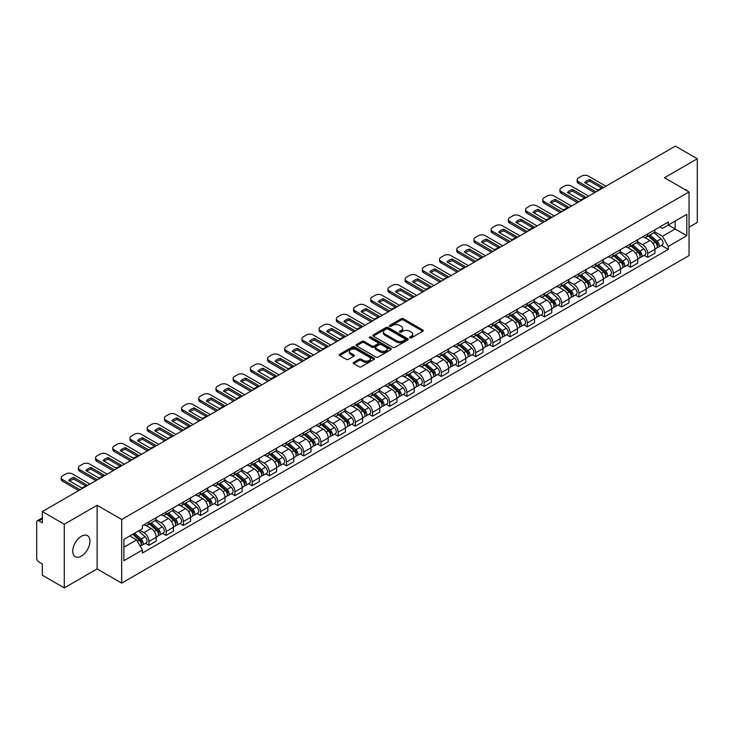 <?xml version="1.0" encoding="UTF-8"?>
<svg xmlns="http://www.w3.org/2000/svg" width="734" height="734" viewBox="0 0 734 734"><rect width="100%" height="100%" fill="white"/><g stroke="black" fill="none" stroke-linecap="round" stroke-linejoin="round"><path stroke-width="1.1" d="M409.811 337.897A1.073 0.615 0 0 0 411.324 337.897L422.821 331.263A1.532 0.881 0 0 0 423.27 330.639A1.532 0.881 0 0 0 422.821 330.006L403.342 318.767A1.532 0.881 0 0 0 401.177 318.767L389.681 325.401A1.073 0.615 0 0 0 391.194 326.281L392.681 325.419A4.899 2.826 0 0 1 399.608 325.419L401.232 326.355A4.899 2.826 0 0 1 402.663 328.355A4.899 2.826 0 0 1 401.232 330.355L399.746 331.208A1.073 0.615 0 0 0 401.259 332.089L402.746 331.227A4.899 2.826 0 0 1 409.673 331.227L411.297 332.163A4.899 2.826 0 0 1 412.728 334.163A4.899 2.826 0 0 1 411.297 336.163L409.811 337.025A1.073 0.615 0 0 0 409.811 337.897L409.811 337.025M81.346 556.133A12.157 7.019 120 0 0 89.291 545.417A12.157 7.019 120 0 0 87.429 535.673A12.157 7.019 120 0 0 81.346 536.279A12.157 7.019 120 0 0 73.409 546.995A12.157 7.019 120 0 0 75.272 556.739A12.157 7.019 120 0 0 81.346 556.133M687.584 191.097A12.157 7.019 120 0 0 686.29 189.922A12.157 7.019 120 0 0 684.629 189.39M353.669 362.376A1.532 0.881 0 0 0 353.219 363A1.532 0.881 0 0 0 353.669 363.624L359.137 366.78A1.532 0.881 0 0 0 361.302 366.78L374.065 359.403A1.532 0.881 0 0 0 374.514 358.779A1.532 0.881 0 0 0 374.065 358.155L354.586 346.907A1.532 0.881 0 0 0 352.43 346.907L339.659 354.283A1.532 0.881 0 0 0 339.209 354.907A1.532 0.881 0 0 0 339.659 355.531L346.255 359.339A1.532 0.881 0 0 0 348.421 359.339L353.889 356.192A1.532 0.881 0 0 0 354.339 355.559A1.532 0.881 0 0 0 353.889 354.935L350.613 353.045A4.092 2.367 0 0 1 349.412 351.375A4.092 2.367 0 0 1 351.944 349.191A4.092 2.367 0 0 1 356.403 349.705L369.23 357.109A4.092 2.367 0 0 1 370.422 358.779A4.092 2.367 0 0 1 367.899 360.963A4.092 2.367 0 0 1 363.44 360.449L361.302 359.22A1.532 0.881 0 0 0 359.137 359.22L353.669 362.376L353.669 363.624M121.697 519.47L97.117 505.276L64.262 524.25L42.324 511.58L675.363 146.103L697.3 158.764L664.444 177.738L689.033 191.932L121.697 519.47L121.697 583.126L689.033 255.579L689.033 191.932M392.791 347.347A1.532 0.881 0 0 0 394.956 347.347L407.728 339.98A1.532 0.881 0 0 0 408.168 339.347A1.532 0.881 0 0 0 407.728 338.723L388.249 327.483A1.532 0.881 0 0 0 386.084 327.483L373.312 334.851A1.532 0.881 0 0 0 372.863 335.475A1.532 0.881 0 0 0 373.312 336.099L392.791 347.347M370.009 338.126A1.073 0.615 0 0 1 371.092 338.282L371.092 337.007L390.901 348.439A1.532 0.881 0 0 1 391.341 349.063A1.532 0.881 0 0 1 390.901 349.687L378.129 357.063A1.532 0.881 0 0 1 375.964 357.063L356.485 345.815L361.945 342.686L361.945 341.411L356.485 344.567A1.532 0.881 0 0 0 356.036 345.191A1.532 0.881 0 0 0 356.485 345.815L356.485 344.567M361.945 342.686A1.532 0.881 0 0 1 364.11 342.686L364.11 341.411A1.532 0.881 0 0 0 361.945 341.411M364.11 341.411L372.01 345.971A1.532 0.881 0 0 0 374.175 345.971L377.799 343.879A1.532 0.881 0 0 0 378.249 343.255A1.532 0.881 0 0 0 377.799 342.631L369.578 337.879A1.073 0.615 0 0 1 371.092 337.007M64.262 524.25L64.262 587.897L42.324 575.236L42.324 563.969L38.902 561.996A3.119 1.798 -120 0 1 36.7 558.17L36.7 522.149A3.119 1.798 -120 0 1 37.342 520.718L42.324 517.846M689.033 227.191L697.3 222.42L697.3 158.764M64.262 587.897L97.117 568.933L121.697 583.126M42.324 511.58L42.324 522.847L38.902 520.874A3.119 1.798 -120 0 0 37.342 520.718M647.691 233.935A7.175 4.138 60 0 1 646.204 237.155L653.48 232.953A7.175 4.138 -120 0 0 654.967 229.742M637.36 241.66L642.617 244.697A7.175 4.138 60 0 1 647.691 253.478L654.967 249.276A7.175 4.138 -120 0 0 649.893 240.495L644.681 237.486M654.967 249.276L654.967 253.166L647.691 257.359L644.204 255.349M646.204 237.155A7.175 4.138 60 0 1 642.672 236.834M647.691 253.478L647.691 257.359M630.488 243.871A7.175 4.138 60 0 1 629.001 247.092L636.277 242.89A7.175 4.138 -120 0 0 637.763 239.669M627.001 265.277L630.488 267.295L637.763 263.093L637.763 259.212A7.175 4.138 -120 0 0 632.699 250.422L627.487 247.413M629.001 247.092A7.175 4.138 60 0 1 625.478 246.762M620.166 251.588L625.423 254.625A7.175 4.138 60 0 1 630.488 263.405L630.488 267.295M613.294 253.799A7.175 4.138 60 0 1 611.807 257.019L619.083 252.817A7.175 4.138 -120 0 0 620.569 249.597M609.807 275.204L613.294 277.223L620.569 273.02L620.569 269.139A7.175 4.138 -120 0 0 615.496 260.35L610.284 257.35M611.807 257.019A7.175 4.138 60 0 1 608.275 256.689M602.963 261.524L608.22 264.552A7.175 4.138 60 0 1 613.294 273.342L613.294 277.223M596.091 263.726A7.175 4.138 60 0 1 594.604 266.947L601.88 262.744A7.175 4.138 -120 0 0 603.366 259.524M592.604 285.141L596.091 287.15L603.366 282.948L603.366 279.067A7.175 4.138 -120 0 0 598.302 270.286L593.09 267.277M594.604 266.947A7.175 4.138 60 0 1 591.081 266.625M585.769 271.452L591.026 274.488A7.175 4.138 60 0 1 596.091 283.269L596.091 287.15M578.897 273.654A7.175 4.138 60 0 1 577.41 276.874L584.686 272.672A7.175 4.138 -120 0 0 586.172 269.451M575.41 295.068L578.897 297.077L586.172 292.875L586.172 288.994A7.175 4.138 -120 0 0 581.099 280.214L575.887 277.204M577.41 276.874A7.175 4.138 60 0 1 573.878 276.553M568.566 281.379L573.823 284.416A7.175 4.138 60 0 1 578.897 293.196L578.897 297.077M561.694 283.59A7.175 4.138 60 0 1 560.207 286.801L567.483 282.608A7.175 4.138 -120 0 0 568.969 279.388M558.207 304.995L561.694 307.014L568.969 302.812L568.969 298.921A7.175 4.138 -120 0 0 563.905 290.141L558.693 287.132M560.207 286.801A7.175 4.138 60 0 1 556.684 286.48M551.372 291.306L556.629 294.343A7.175 4.138 60 0 1 561.694 303.124L561.694 307.014M544.5 293.517A7.175 4.138 60 0 1 543.013 296.738L550.289 292.536A7.175 4.138 -120 0 0 551.775 289.315M541.013 314.923L544.5 316.941L551.775 312.739L551.775 308.858A7.175 4.138 -120 0 0 546.702 300.068L541.49 297.068M543.013 296.738A7.175 4.138 60 0 1 539.481 296.408M534.168 301.243L539.426 304.271A7.175 4.138 60 0 1 544.5 313.06L544.5 316.941M527.296 303.445A7.175 4.138 60 0 1 525.81 306.665L533.086 302.463A7.175 4.138 -120 0 0 534.572 299.243M523.81 324.85L527.296 326.869L534.572 322.666L534.572 318.785A7.175 4.138 -120 0 0 529.508 310.005L524.296 306.995M525.81 306.665A7.175 4.138 60 0 1 522.287 306.344M516.975 311.17L522.232 314.198A7.175 4.138 60 0 1 527.296 322.988L527.296 326.869M510.102 313.372A7.175 4.138 60 0 1 508.616 316.593L515.892 312.39A7.175 4.138 -120 0 0 517.378 309.17M506.616 334.787L510.102 336.796L517.378 332.594L517.378 328.713A7.175 4.138 -120 0 0 512.304 319.932L507.093 316.923M508.616 316.593A7.175 4.138 60 0 1 505.084 316.271M499.771 321.097L505.029 324.134A7.175 4.138 60 0 1 510.102 332.915L510.102 336.796M492.899 323.299A7.175 4.138 60 0 1 491.413 326.52L498.689 322.327A7.175 4.138 -120 0 0 500.175 319.106M489.413 344.714L492.899 346.723L500.175 342.53L500.175 338.64A7.175 4.138 -120 0 0 495.111 329.86L489.899 326.85M491.413 326.52A7.175 4.138 60 0 1 487.89 326.199M482.577 331.025L487.835 334.062A7.175 4.138 60 0 1 492.899 342.842L492.899 346.723M475.705 333.236A7.175 4.138 60 0 1 474.219 336.456L481.495 332.254A7.175 4.138 -120 0 0 482.981 329.034M472.219 354.641L475.705 356.66L482.981 352.458L482.981 348.577A7.175 4.138 -120 0 0 477.907 339.787L472.696 336.787M474.219 336.456A7.175 4.138 60 0 1 470.687 336.126M465.374 340.952L470.632 343.989A7.175 4.138 60 0 1 475.705 352.779L475.705 356.66M458.502 343.163A7.175 4.138 60 0 1 457.016 346.384L464.292 342.182A7.175 4.138 -120 0 0 465.778 338.961M455.016 364.569L458.502 366.587L465.778 362.385L465.778 358.504A7.175 4.138 -120 0 0 460.713 349.723L455.502 346.714M457.016 346.384A7.175 4.138 60 0 1 453.493 346.063M448.18 350.889L453.438 353.916A7.175 4.138 60 0 1 458.502 362.706L458.502 366.587M441.308 353.091A7.175 4.138 60 0 1 439.822 356.311L447.098 352.109A7.175 4.138 -120 0 0 448.584 348.889M437.822 374.505L441.308 376.514L448.584 372.312L448.584 368.431A7.175 4.138 -120 0 0 443.51 359.651L438.299 356.641M439.822 356.311A7.175 4.138 60 0 1 436.29 355.99M430.977 360.816L436.235 363.853A7.175 4.138 60 0 1 441.308 372.633L441.308 376.514M424.105 363.018A7.175 4.138 60 0 1 422.619 366.238L429.895 362.036A7.175 4.138 -120 0 0 431.381 358.825M420.619 384.433L424.105 386.442L431.381 382.249L431.381 378.359A7.175 4.138 -120 0 0 426.316 369.578L421.105 366.569M422.619 366.238A7.175 4.138 60 0 1 419.096 365.917M413.783 370.743L419.041 373.78A7.175 4.138 60 0 1 424.105 382.561L424.105 386.442M406.911 372.955A7.175 4.138 60 0 1 405.425 376.175L412.701 371.973A7.175 4.138 -120 0 0 414.187 368.752M403.425 394.36L406.911 396.378L414.187 392.176L414.187 388.295A7.175 4.138 -120 0 0 409.113 379.506L403.902 376.496M405.425 376.175A7.175 4.138 60 0 1 401.893 375.845M396.58 380.671L401.837 383.708A7.175 4.138 60 0 1 406.911 392.488L406.911 396.378M389.708 382.882A7.175 4.138 60 0 1 388.222 386.102L395.498 381.9A7.175 4.138 -120 0 0 396.984 378.68M386.222 404.287L389.708 406.306L396.984 402.104L396.984 398.223A7.175 4.138 -120 0 0 391.919 389.433L386.708 386.433M388.222 386.102A7.175 4.138 60 0 1 384.699 385.772M379.386 390.607L384.644 393.635A7.175 4.138 60 0 1 389.708 402.425L389.708 406.306M372.514 392.809A7.175 4.138 60 0 1 371.028 396.03L378.304 391.828A7.175 4.138 -120 0 0 379.79 388.607M369.028 414.224L372.514 416.233L379.79 412.031L379.79 408.15A7.175 4.138 -120 0 0 374.716 399.369L369.505 396.36M371.028 396.03A7.175 4.138 60 0 1 367.495 395.709M362.183 400.535L367.44 403.572A7.175 4.138 60 0 1 372.514 412.352L372.514 416.233M355.311 402.737A7.175 4.138 60 0 1 353.825 405.957L361.1 401.755A7.175 4.138 -120 0 0 362.587 398.534M351.825 424.151L355.311 426.16L362.587 421.958L362.587 418.077A7.175 4.138 -120 0 0 357.522 409.297L352.311 406.287M353.825 405.957A7.175 4.138 60 0 1 350.301 405.636M344.989 410.462L350.246 413.499A7.175 4.138 60 0 1 355.311 422.279L355.311 426.16M338.117 412.673A7.175 4.138 60 0 1 336.631 415.884L343.907 411.691A7.175 4.138 -120 0 0 345.393 408.471M334.631 434.078L338.117 436.097L345.393 431.895L345.393 428.014A7.175 4.138 -120 0 0 340.319 419.224L335.108 416.215M336.631 415.884A7.175 4.138 60 0 1 333.098 415.563M327.786 420.389L333.043 423.426A7.175 4.138 60 0 1 338.117 432.207L338.117 436.097M320.914 422.601A7.175 4.138 60 0 1 319.428 425.821L326.703 421.619A7.175 4.138 -120 0 0 328.19 418.398M317.427 444.006L320.914 446.024L328.19 441.822L328.19 437.941A7.175 4.138 -120 0 0 323.125 429.151L317.914 426.151M319.428 425.821A7.175 4.138 60 0 1 315.904 425.491M310.592 430.326L315.849 433.354A7.175 4.138 60 0 1 320.914 442.143L320.914 446.024M303.72 432.528A7.175 4.138 60 0 1 302.234 435.748L309.509 431.546A7.175 4.138 -120 0 0 310.996 428.326M300.234 453.933L303.72 455.952L310.996 451.749L310.996 447.868A7.175 4.138 -120 0 0 305.922 439.088L300.711 436.079M302.234 435.748A7.175 4.138 60 0 1 298.701 435.427M293.389 440.253L298.646 443.281A7.175 4.138 60 0 1 303.72 452.071L303.72 455.952M286.517 442.455A7.175 4.138 60 0 1 285.031 445.676L292.306 441.473A7.175 4.138 -120 0 0 293.793 438.253M283.03 463.87L286.517 465.879L293.793 461.677L293.793 457.796A7.175 4.138 -120 0 0 288.728 449.015L283.517 446.006M285.031 445.676A7.175 4.138 60 0 1 281.507 445.354M276.195 450.181L281.452 453.217A7.175 4.138 60 0 1 286.517 461.998L286.517 465.879M269.323 452.392A7.175 4.138 60 0 1 267.837 455.603L275.112 451.41A7.175 4.138 -120 0 0 276.599 448.19M265.836 473.797L269.323 475.806L276.599 471.613L276.599 467.723A7.175 4.138 -120 0 0 271.525 458.943L266.314 455.933M267.837 455.603A7.175 4.138 60 0 1 264.304 455.282M258.992 460.108L264.249 463.145A7.175 4.138 60 0 1 269.323 471.925L269.323 475.806M252.12 462.319A7.175 4.138 60 0 1 250.633 465.539L257.909 461.337A7.175 4.138 -120 0 0 259.396 458.117M248.633 483.724L252.12 485.743L259.396 481.541L259.396 477.66A7.175 4.138 -120 0 0 254.331 468.87L249.12 465.87M250.633 465.539A7.175 4.138 60 0 1 247.11 465.209M241.798 470.035L247.055 473.072A7.175 4.138 60 0 1 252.12 481.862L252.12 485.743M234.926 472.246A7.175 4.138 60 0 1 233.44 475.467L240.715 471.265A7.175 4.138 -120 0 0 242.202 468.044M231.439 493.652L234.926 495.67L242.202 491.468L242.202 487.587A7.175 4.138 -120 0 0 237.128 478.807L231.916 475.797M233.44 475.467A7.175 4.138 60 0 1 229.907 475.146M224.595 479.972L229.852 483A7.175 4.138 60 0 1 234.926 491.789L234.926 495.67M217.723 482.174A7.175 4.138 60 0 1 216.236 485.394L223.512 481.192A7.175 4.138 -120 0 0 224.999 477.972M214.236 503.588L217.723 505.598L224.999 501.395L224.999 497.514A7.175 4.138 -120 0 0 219.934 488.734L214.723 485.724M216.236 485.394A7.175 4.138 60 0 1 212.713 485.073M207.401 489.899L212.658 492.936A7.175 4.138 60 0 1 217.723 501.717L217.723 505.598M200.529 492.101A7.175 4.138 60 0 1 199.042 495.322L206.318 491.119A7.175 4.138 -120 0 0 207.805 487.908M197.042 513.516L200.529 515.525L207.805 511.332L207.805 507.442A7.175 4.138 -120 0 0 202.731 498.661L197.519 495.652M199.042 495.322A7.175 4.138 60 0 1 195.51 495M190.198 499.826L195.455 502.863A7.175 4.138 60 0 1 200.529 511.644L200.529 515.525M183.326 502.038A7.175 4.138 60 0 1 181.839 505.258L189.115 501.056A7.175 4.138 -120 0 0 190.601 497.836M179.839 523.443L183.326 525.461L190.601 521.259L190.601 517.378A7.175 4.138 -120 0 0 185.537 508.589L180.325 505.579M181.839 505.258A7.175 4.138 60 0 1 178.316 504.928M173.004 509.754L178.261 512.791A7.175 4.138 60 0 1 183.326 521.571L183.326 525.461M166.132 511.965A7.175 4.138 60 0 1 164.645 515.185L171.921 510.983A7.175 4.138 -120 0 0 173.407 507.763M162.645 533.37L166.132 535.389L173.407 531.187L173.407 527.306A7.175 4.138 -120 0 0 168.334 518.516L163.122 515.516M164.645 515.185A7.175 4.138 60 0 1 161.113 514.864M155.801 519.69L161.058 522.718A7.175 4.138 60 0 1 166.132 531.508L166.132 535.389M148.929 521.892A7.175 4.138 60 0 1 147.442 525.113L154.718 520.911A7.175 4.138 -120 0 0 156.204 517.69M145.442 543.307L148.929 545.316L156.204 541.114L156.204 537.233A7.175 4.138 -120 0 0 151.14 528.452L145.928 525.443M147.442 525.113A7.175 4.138 60 0 1 143.919 524.792M139.671 530.232L143.864 532.655A7.175 4.138 60 0 1 148.929 541.435L148.929 545.316M659.875 226.907L662.463 228.402L686.822 214.337L675.142 221.081L675.142 228.971L662.463 236.293L654.563 231.733M123.908 547.225L136.588 539.903L142.424 550.023L123.908 560.721L123.908 539.334L142.424 528.636L142.424 525.645L668.307 222.035L668.307 225.026L686.822 235.724L668.307 246.413L662.463 236.293M686.822 214.337L686.822 235.724M142.424 550.023L142.424 553.023L668.307 249.404L668.307 246.413M97.117 505.276L97.117 568.933M136.588 539.903L129.753 535.958M661.398 245.422L668.307 249.404M410.233 338.053L411.297 337.438A4.899 2.826 0 0 0 412.728 335.438L412.728 334.163M402.663 328.355L402.663 329.63A4.899 2.826 0 0 1 401.232 331.63L400.168 332.236M422.802 331.273L403.342 320.033A1.532 0.881 0 0 0 401.177 320.033L390.103 326.428M407.7 339.989L388.249 328.749A1.532 0.881 0 0 0 386.084 328.749L373.331 336.117M405.021 339.787A1.073 0.615 0 0 0 405.021 338.915L387.919 329.043A1.073 0.615 0 0 0 386.405 329.043L384.836 329.951A4.899 2.826 0 0 0 383.405 331.952A4.899 2.826 0 0 0 384.836 333.942L396.525 340.695A4.899 2.826 0 0 0 403.452 340.695L405.021 339.787L405.021 341.062A1.073 0.615 0 0 0 405.333 340.622L405.333 339.347M383.405 331.952L383.405 333.218A4.899 2.826 0 0 0 384.836 335.218L384.836 333.942M405.021 341.062L403.452 341.971A4.899 2.826 0 0 1 396.525 341.971L384.836 335.218M364.11 342.686L372.01 347.246A1.532 0.881 0 0 0 374.175 347.246L377.799 345.154A1.532 0.881 0 0 0 378.249 344.53L378.249 343.255M371.092 338.282L390.873 349.705M380.212 350.705A4.092 2.367 0 0 0 384.671 351.219A4.092 2.367 0 0 0 387.194 349.035A4.092 2.367 0 0 0 386.001 347.365L381.478 344.751A1.532 0.881 0 0 0 379.313 344.751L375.689 346.852A1.532 0.881 0 0 0 375.248 347.476A1.532 0.881 0 0 0 375.689 348.099L380.212 350.705L380.212 351.981A4.092 2.367 0 0 0 384.671 352.494A4.092 2.367 0 0 0 387.194 350.311L387.194 349.035M375.248 347.476L375.248 348.742A1.532 0.881 0 0 0 375.689 349.375L375.689 348.099M380.212 351.981L375.689 349.375M370.422 358.779L370.422 360.055A4.092 2.367 0 0 1 367.899 362.238A4.092 2.367 0 0 1 363.44 361.724L361.302 360.495A1.532 0.881 0 0 0 359.137 360.495L353.687 363.633M349.412 351.375L349.412 352.65A4.092 2.367 0 0 0 350.613 354.32L350.613 353.045M353.871 356.201L350.613 354.32M374.046 359.421L354.586 348.182A1.532 0.881 0 0 0 352.43 348.182L339.677 355.54L339.659 354.283M648.186 236.018L655.196 242.266A3.899 2.248 60 0 1 656.416 248.294L654.967 249.138M648.37 236.183L651.673 238.082M648.893 235.605L656.691 242.559A1.872 1.083 60 0 1 657.279 245.459A1.872 1.083 60 0 1 657.104 245.523M650.058 234.935L657.068 241.183A3.899 2.248 60 0 1 658.288 247.211A3.899 2.248 60 0 1 657.114 247.34M653.966 232.586L661.04 238.889A3.899 2.248 60 0 1 662.261 244.917L658.288 247.211M601.559 188.023L589.815 181.243A9.744 5.624 180 0 0 585.659 183.17M594.659 192.693L578.511 183.372A4.679 2.697 180 0 1 577.135 181.454L577.135 179.802A4.679 2.697 -0 0 0 578.511 181.711L578.511 183.372M589.815 179.582A9.744 5.624 180 0 0 584.64 182.573L597.403 189.95A9.744 5.624 180 0 0 602.586 186.959L589.815 179.582L589.815 181.243M605.908 186.197L588.319 176.05A4.679 2.697 -0 0 0 581.704 176.05L578.511 177.894A4.679 2.697 -0 0 0 577.135 179.802M596.091 191.868L578.511 181.711M630.983 245.945L637.993 252.193A3.899 2.248 60 0 1 639.222 258.221L637.763 259.065M631.176 246.11L634.47 248.009M631.699 245.532L639.488 252.496A1.872 1.083 60 0 1 640.085 255.386A1.872 1.083 60 0 1 639.91 255.45M632.864 244.862L639.874 251.111A3.899 2.248 60 0 1 641.094 257.139A3.899 2.248 60 0 1 639.92 257.267M636.773 242.514L643.837 248.826A3.899 2.248 60 0 1 645.067 254.854L641.094 257.139M613.789 255.872L620.799 262.13A3.899 2.248 60 0 1 622.019 268.149L620.569 268.993M613.973 256.038L617.276 257.946M614.496 255.46L622.294 262.423A1.872 1.083 60 0 1 622.882 265.313A1.872 1.083 60 0 1 622.707 265.387M615.661 254.79L622.671 261.047A3.899 2.248 60 0 1 623.891 267.075A3.899 2.248 60 0 1 622.716 267.194M619.569 252.441L626.643 258.753A3.899 2.248 60 0 1 627.864 264.781L623.891 267.075M584.365 197.951L572.621 191.17A9.744 5.624 180 0 0 568.465 193.097M577.465 202.621L561.308 193.299A4.679 2.697 180 0 1 559.941 191.391L559.941 189.73A4.679 2.697 -0 0 0 561.308 191.638L561.308 193.299M572.621 189.519A9.744 5.624 180 0 0 567.437 192.51L580.209 199.877A9.744 5.624 180 0 0 585.393 196.886L572.621 189.519L572.621 191.17M588.705 196.134L571.125 185.977A4.679 2.697 -0 0 0 564.51 185.977L561.308 187.821A4.679 2.697 -0 0 0 559.941 189.73M578.897 201.795L561.308 191.638M567.162 207.878L555.418 201.098A9.744 5.624 180 0 0 551.262 203.024M560.262 212.548L544.114 203.226A4.679 2.697 180 0 1 542.738 201.318L542.738 199.666A4.679 2.697 -0 0 0 544.114 201.575L544.114 203.226M555.418 199.446A9.744 5.624 180 0 0 550.243 202.437L563.006 209.814A9.744 5.624 180 0 0 568.189 206.814L555.418 199.446L555.418 201.098M571.511 206.061L553.922 195.905A4.679 2.697 -0 0 0 547.307 195.905L544.114 197.749A4.679 2.697 -0 0 0 542.738 199.666M561.694 211.722L544.114 201.575M596.586 265.8L603.596 272.057A3.899 2.248 60 0 1 604.825 278.085L603.366 278.92M596.779 265.965L600.073 267.873M597.302 265.396L605.091 272.351A1.872 1.083 60 0 1 605.688 275.241A1.872 1.083 60 0 1 605.513 275.314M598.467 264.717L605.477 270.974A3.899 2.248 60 0 1 606.697 277.002A3.899 2.248 60 0 1 605.522 277.122M602.375 262.377L609.44 268.681A3.899 2.248 60 0 1 610.67 274.709L606.697 277.002M579.392 275.727L586.402 281.984A3.899 2.248 60 0 1 587.622 288.012L586.172 288.847M579.576 275.892L582.879 277.801M580.099 275.323L587.897 282.278A1.872 1.083 60 0 1 588.484 285.177A1.872 1.083 60 0 1 588.31 285.242M581.264 274.654L588.273 280.902A3.899 2.248 60 0 1 589.494 286.93A3.899 2.248 60 0 1 588.319 287.058M585.172 272.305L592.246 278.608A3.899 2.248 60 0 1 593.467 284.636L589.494 286.93M562.189 285.664L569.199 291.912A3.899 2.248 60 0 1 570.428 297.94L568.969 298.784M562.382 285.829L565.675 287.728M562.905 285.251L570.694 292.215A1.872 1.083 60 0 1 571.291 295.105A1.872 1.083 60 0 1 571.116 295.169M564.07 284.581L571.08 290.829A3.899 2.248 60 0 1 572.3 296.857A3.899 2.248 60 0 1 571.125 296.986M567.978 282.232L575.043 288.545A3.899 2.248 60 0 1 576.273 294.573L572.3 296.857M549.968 217.815L538.224 211.034A9.744 5.624 180 0 0 534.068 212.961M543.068 222.485L526.911 213.154A4.679 2.697 180 0 1 525.544 211.245L525.544 209.594A4.679 2.697 -0 0 0 526.911 211.502L526.911 213.154M538.224 209.373A9.744 5.624 180 0 0 533.04 212.365L545.812 219.741A9.744 5.624 180 0 0 550.995 216.75L538.224 209.373L538.224 211.034M554.308 215.989L536.728 205.841A4.679 2.697 -0 0 0 530.113 205.841L526.911 207.685A4.679 2.697 -0 0 0 525.544 209.594M544.5 221.65L526.911 211.502M532.765 227.742L521.021 220.962A9.744 5.624 180 0 0 516.864 222.888M525.865 232.412L509.717 223.09A4.679 2.697 180 0 1 508.341 221.173L508.341 219.521A4.679 2.697 -0 0 0 509.717 221.429L509.717 223.09M521.021 219.301A9.744 5.624 180 0 0 515.846 222.292L528.608 229.669A9.744 5.624 180 0 0 533.792 226.678L521.021 219.301L521.021 220.962M537.114 225.916L519.525 215.768A4.679 2.697 -0 0 0 512.91 215.768L509.717 217.613A4.679 2.697 -0 0 0 508.341 219.521M527.296 231.586L509.717 221.429M515.571 237.669L503.827 230.889A9.744 5.624 180 0 0 499.671 232.816M508.671 242.339L492.514 233.017A4.679 2.697 180 0 1 491.147 231.109L491.147 229.448A4.679 2.697 -0 0 0 492.514 231.357L492.514 233.017M503.827 229.237A9.744 5.624 180 0 0 498.643 232.228L511.414 239.596A9.744 5.624 180 0 0 516.598 236.605L503.827 229.237L503.827 230.889M519.911 235.843L502.331 225.696A4.679 2.697 -0 0 0 495.716 225.696L492.514 227.54A4.679 2.697 -0 0 0 491.147 229.448M510.102 241.514L492.514 231.357M544.995 295.591L552.005 301.839A3.899 2.248 60 0 1 553.225 307.867L551.775 308.711M545.178 295.756L548.481 297.665M545.701 295.178L553.5 302.142A1.872 1.083 60 0 1 554.087 305.032A1.872 1.083 60 0 1 553.913 305.105M546.867 294.508L553.876 300.766A3.899 2.248 60 0 1 555.097 306.784A3.899 2.248 60 0 1 553.922 306.913M550.775 292.16L557.849 298.472A3.899 2.248 60 0 1 559.069 304.5L555.097 306.784M498.368 247.597L486.624 240.816A9.744 5.624 180 0 0 482.467 242.743M491.468 252.267L475.32 242.945A4.679 2.697 180 0 1 473.944 241.036L473.944 239.385A4.679 2.697 -0 0 0 475.32 241.293L475.32 242.945M486.624 239.165A9.744 5.624 180 0 0 481.449 242.156L494.211 249.523A9.744 5.624 180 0 0 499.395 246.532L486.624 239.165L486.624 240.816M502.717 245.78L485.128 235.623A4.679 2.697 -0 0 0 478.513 235.623L475.32 237.467A4.679 2.697 -0 0 0 473.944 239.385M492.899 251.441L475.32 241.293M527.792 305.518L534.802 311.776A3.899 2.248 60 0 1 536.031 317.804L534.572 318.639M527.985 305.683L531.278 307.592M528.508 305.115L536.297 312.069A1.872 1.083 60 0 1 536.893 314.959A1.872 1.083 60 0 1 536.719 315.033M529.673 304.436L536.682 310.693A3.899 2.248 60 0 1 537.903 316.721A3.899 2.248 60 0 1 536.728 316.84M533.581 302.096L540.646 308.399A3.899 2.248 60 0 1 541.875 314.427L537.903 316.721M481.174 257.524L469.43 250.744A9.744 5.624 180 0 0 465.273 252.679M474.274 262.203L458.117 252.872A4.679 2.697 180 0 1 456.75 250.964L456.75 249.312A4.679 2.697 -0 0 0 458.117 251.221L458.117 252.872M469.43 249.092A9.744 5.624 180 0 0 464.246 252.083L477.017 259.46A9.744 5.624 180 0 0 482.201 256.469L469.43 249.092L469.43 250.744M485.513 255.707L467.934 245.551A4.679 2.697 -0 0 0 461.319 245.551L458.117 247.404A4.679 2.697 -0 0 0 456.75 249.312M475.705 261.368L458.117 251.221M510.598 315.446L517.608 321.703A3.899 2.248 60 0 1 518.828 327.731L517.378 328.566M510.781 315.611L514.084 317.519M511.304 315.042L519.103 321.997A1.872 1.083 60 0 1 519.69 324.896A1.872 1.083 60 0 1 519.516 324.96M512.47 314.363L519.479 320.62A3.899 2.248 60 0 1 520.7 326.648A3.899 2.248 60 0 1 519.525 326.777M516.378 312.023L523.452 318.327A3.899 2.248 60 0 1 524.672 324.355L520.7 326.648M463.971 267.46L452.227 260.68A9.744 5.624 180 0 0 448.07 262.607M457.071 272.131L440.923 262.8A4.679 2.697 180 0 1 439.547 260.891L439.547 259.24A4.679 2.697 -0 0 0 440.923 261.148L440.923 262.8M452.227 259.019A9.744 5.624 180 0 0 447.052 262.01L459.814 269.387A9.744 5.624 180 0 0 464.998 266.396L452.227 259.019L452.227 260.68M468.32 265.635L450.731 255.487A4.679 2.697 -0 0 0 444.116 255.487L440.923 257.331A4.679 2.697 -0 0 0 439.547 259.24M458.502 271.305L440.923 261.148M493.404 325.382L500.404 331.63A3.899 2.248 60 0 1 501.634 337.658L500.175 338.502M493.587 325.547L496.881 327.447M494.11 324.969L501.9 331.933A1.872 1.083 60 0 1 502.496 334.823A1.872 1.083 60 0 1 502.322 334.887M495.276 324.3L502.285 330.548A3.899 2.248 60 0 1 503.506 336.576A3.899 2.248 60 0 1 502.331 336.704M499.184 321.951L506.249 328.263A3.899 2.248 60 0 1 507.478 334.282L503.506 336.576M446.777 277.388L435.033 270.607A9.744 5.624 180 0 0 430.876 272.534M439.877 282.058L423.72 272.736A4.679 2.697 180 0 1 422.353 270.828L422.353 269.167A4.679 2.697 -0 0 0 423.72 271.075L423.72 272.736M435.033 268.956A9.744 5.624 180 0 0 429.849 271.947L442.62 279.315A9.744 5.624 180 0 0 447.804 276.323L435.033 268.956L435.033 270.607M451.116 275.562L433.537 265.414A4.679 2.697 -0 0 0 426.922 265.414L423.72 267.259A4.679 2.697 -0 0 0 422.353 269.167M441.308 281.232L423.72 271.075M476.201 335.31L483.211 341.558A3.899 2.248 60 0 1 484.431 347.586L482.981 348.43M476.384 335.475L479.687 337.374M476.907 334.897L484.706 341.861A1.872 1.083 60 0 1 485.293 344.751A1.872 1.083 60 0 1 485.119 344.815M478.073 334.227L485.082 340.475A3.899 2.248 60 0 1 486.303 346.503A3.899 2.248 60 0 1 485.128 346.632M481.981 331.878L489.055 338.19A3.899 2.248 60 0 1 490.275 344.218L486.303 346.503M429.573 287.315L417.829 280.535A9.744 5.624 180 0 0 413.673 282.462M422.674 291.985L406.526 282.663A4.679 2.697 180 0 1 405.15 280.755L405.15 279.094A4.679 2.697 -0 0 0 406.526 281.012L406.526 282.663M417.829 278.883A9.744 5.624 180 0 0 412.655 281.874L425.417 289.242A9.744 5.624 180 0 0 430.601 286.251L417.829 278.883L417.829 280.535M433.922 285.498L416.334 275.342A4.679 2.697 -0 0 0 409.719 275.342L406.526 277.186A4.679 2.697 -0 0 0 405.15 279.094M424.105 291.159L406.526 281.012M459.007 345.237L466.007 351.494A3.899 2.248 60 0 1 467.237 357.522L465.778 358.357M459.19 345.402L462.484 347.31M459.713 344.833L467.512 351.788A1.872 1.083 60 0 1 468.099 354.678A1.872 1.083 60 0 1 467.925 354.751M460.879 344.154L467.888 350.412A3.899 2.248 60 0 1 469.109 356.44A3.899 2.248 60 0 1 467.934 356.559M464.787 341.805L471.852 348.118A3.899 2.248 60 0 1 473.081 354.146L469.109 356.44M412.38 297.242L400.636 290.462A9.744 5.624 180 0 0 396.479 292.398M405.48 301.913L389.323 292.591A4.679 2.697 180 0 1 387.956 290.682L387.956 289.031A4.679 2.697 -0 0 0 389.323 290.939L389.323 292.591M400.636 288.811A9.744 5.624 180 0 0 395.452 291.802L408.223 299.178A9.744 5.624 180 0 0 413.407 296.187L400.636 288.811L400.636 290.462M416.719 295.426L399.14 285.269A4.679 2.697 -0 0 0 392.525 285.269L389.323 287.122A4.679 2.697 -0 0 0 387.956 289.031M406.911 301.087L389.323 290.939M441.804 355.164L448.813 361.422A3.899 2.248 60 0 1 450.034 367.45L448.584 368.284M441.987 355.329L445.29 357.238M442.51 354.761L450.309 361.715A1.872 1.083 60 0 1 450.896 364.614A1.872 1.083 60 0 1 450.722 364.679M443.675 354.082L450.685 360.339A3.899 2.248 60 0 1 451.905 366.367A3.899 2.248 60 0 1 450.731 366.495M447.584 351.742L454.658 358.045A3.899 2.248 60 0 1 455.878 364.073L451.905 366.367M395.176 307.179L383.432 300.399A9.744 5.624 180 0 0 379.276 302.325M388.277 311.849L372.129 302.518A4.679 2.697 180 0 1 370.753 300.61L370.753 298.958A4.679 2.697 -0 0 0 372.129 300.867L372.129 302.518M383.432 298.738A9.744 5.624 180 0 0 378.258 301.729L391.02 309.106A9.744 5.624 180 0 0 396.204 306.115L383.432 298.738L383.432 300.399M399.525 305.353L381.937 295.206A4.679 2.697 -0 0 0 375.322 295.206L372.129 297.05A4.679 2.697 -0 0 0 370.753 298.958M389.708 311.023L372.129 300.867M424.61 365.101L431.61 371.349A3.899 2.248 60 0 1 432.84 377.377L431.381 378.221M424.793 365.266L428.087 367.165M425.316 364.688L433.115 371.643A1.872 1.083 60 0 1 433.702 374.542A1.872 1.083 60 0 1 433.528 374.606M426.482 364.018L433.491 370.266A3.899 2.248 60 0 1 434.712 376.294A3.899 2.248 60 0 1 433.537 376.423M430.39 361.669L437.455 367.973A3.899 2.248 60 0 1 438.684 374.001L434.712 376.294M377.982 317.106L366.238 310.326A9.744 5.624 180 0 0 362.082 312.253M371.083 321.776L354.926 312.455A4.679 2.697 180 0 1 353.559 310.546L353.559 308.886A4.679 2.697 -0 0 0 354.926 310.794L354.926 312.455M366.238 308.665A9.744 5.624 180 0 0 361.055 311.666L373.826 319.033A9.744 5.624 180 0 0 379.01 316.042L366.238 308.665L366.238 310.326M382.322 315.281L364.743 305.133A4.679 2.697 -0 0 0 358.128 305.133L354.926 306.977A4.679 2.697 -0 0 0 353.559 308.886M372.514 320.951L354.926 310.794M407.407 375.028L414.416 381.276A3.899 2.248 60 0 1 415.637 387.304L414.187 388.148M407.59 375.193L410.893 377.092M408.113 374.615L415.912 381.579A1.872 1.083 60 0 1 416.499 384.469A1.872 1.083 60 0 1 416.325 384.533M409.278 373.945L416.288 380.194A3.899 2.248 60 0 1 417.508 386.222A3.899 2.248 60 0 1 416.334 386.35M413.187 371.597L420.261 377.909A3.899 2.248 60 0 1 421.481 383.937L417.508 386.222M360.779 327.034L349.035 320.253A9.744 5.624 180 0 0 344.879 322.18M353.88 331.704L337.732 322.382A4.679 2.697 180 0 1 336.356 320.474L336.356 318.813A4.679 2.697 -0 0 0 337.732 320.721L337.732 322.382M349.035 318.602A9.744 5.624 180 0 0 343.861 321.593L356.623 328.96A9.744 5.624 180 0 0 361.807 325.969L349.035 318.602L349.035 320.253M365.128 325.217L347.54 315.06A4.679 2.697 -0 0 0 340.925 315.06L337.732 316.904A4.679 2.697 -0 0 0 336.356 318.813M355.311 330.878L337.732 320.721M390.213 384.955L397.213 391.213A3.899 2.248 60 0 1 398.443 397.241L396.984 398.076M390.396 385.121L393.69 387.029M390.919 384.552L398.718 391.506A1.872 1.083 60 0 1 399.305 394.397A1.872 1.083 60 0 1 399.131 394.47M392.084 383.873L399.094 390.13A3.899 2.248 60 0 1 400.314 396.158A3.899 2.248 60 0 1 399.14 396.277M395.993 381.524L403.058 387.836A3.899 2.248 60 0 1 404.287 393.864L400.314 396.158M343.585 336.961L331.841 330.181A9.744 5.624 180 0 0 327.685 332.117M336.686 341.631L320.529 332.309A4.679 2.697 180 0 1 319.162 330.401L319.162 328.749A4.679 2.697 -0 0 0 320.529 330.658L320.529 332.309M331.841 328.529A9.744 5.624 180 0 0 326.658 331.52L339.429 338.897A9.744 5.624 180 0 0 344.613 335.897L331.841 328.529L331.841 330.181M347.925 335.144L330.346 324.988A4.679 2.697 -0 0 0 323.731 324.988L320.529 326.832A4.679 2.697 -0 0 0 319.162 328.749M338.117 340.805L320.529 330.658M373.01 394.883L380.019 401.14A3.899 2.248 60 0 1 381.24 407.168L379.79 408.003M373.193 395.048L376.496 396.956M373.716 394.479L381.515 401.434A1.872 1.083 60 0 1 382.102 404.324A1.872 1.083 60 0 1 381.928 404.397M374.881 393.8L381.891 400.058A3.899 2.248 60 0 1 383.111 406.086A3.899 2.248 60 0 1 381.937 406.205M378.79 391.461L385.864 397.764A3.899 2.248 60 0 1 387.084 403.792L383.111 406.086M326.382 346.898L314.638 340.117A9.744 5.624 180 0 0 310.482 342.044M319.483 351.568L303.335 342.237A4.679 2.697 180 0 1 301.958 340.328L301.958 338.677A4.679 2.697 -0 0 0 303.335 340.585L303.335 342.237M314.638 338.457A9.744 5.624 180 0 0 309.464 341.448L322.226 348.824A9.744 5.624 180 0 0 327.41 345.833L314.638 338.457L314.638 340.117M330.731 345.072L313.143 334.924A4.679 2.697 -0 0 0 306.528 334.924L303.335 336.768A4.679 2.697 -0 0 0 301.958 338.677M320.914 350.733L303.335 340.585M355.816 404.81L362.816 411.068A3.899 2.248 60 0 1 364.046 417.096L362.587 417.93M355.999 404.984L359.293 406.884M356.522 404.406L364.321 411.361A1.872 1.083 60 0 1 364.908 414.26A1.872 1.083 60 0 1 364.734 414.325M357.687 403.737L364.697 409.985A3.899 2.248 60 0 1 365.917 416.013A3.899 2.248 60 0 1 364.743 416.141M361.596 401.388L368.661 407.691A3.899 2.248 60 0 1 369.89 413.719L365.917 416.013M309.188 356.825L297.444 350.045A9.744 5.624 180 0 0 293.288 351.971M302.289 361.495L286.132 352.173A4.679 2.697 180 0 1 284.764 350.256L284.764 348.604A4.679 2.697 -0 0 0 286.132 350.513L286.132 352.173M297.444 348.384A9.744 5.624 180 0 0 292.26 351.375L305.032 358.752A9.744 5.624 180 0 0 310.216 355.761L297.444 348.384L297.444 350.045M313.528 354.999L295.949 344.852A4.679 2.697 -0 0 0 289.334 344.852L286.132 346.696A4.679 2.697 -0 0 0 284.764 348.604M303.72 360.669L286.132 350.513M338.613 414.747L345.622 420.995A3.899 2.248 60 0 1 346.843 427.023L345.393 427.867M338.796 414.912L342.099 416.811M339.319 414.334L347.118 421.298A1.872 1.083 60 0 1 347.705 424.188A1.872 1.083 60 0 1 347.531 424.252M340.484 413.664L347.494 419.912A3.899 2.248 60 0 1 348.714 425.94A3.899 2.248 60 0 1 347.54 426.069M344.393 411.315L351.467 417.628A3.899 2.248 60 0 1 352.687 423.656L348.714 425.94M291.985 366.752L280.241 359.972A9.744 5.624 180 0 0 276.085 361.899M285.086 371.422L268.938 362.101A4.679 2.697 180 0 1 267.561 360.192L267.561 358.531A4.679 2.697 -0 0 0 268.938 360.44L268.938 362.101M280.241 358.32A9.744 5.624 180 0 0 275.067 361.312L287.829 368.679A9.744 5.624 180 0 0 293.013 365.688L280.241 358.32L280.241 359.972M296.334 364.926L278.746 354.779A4.679 2.697 -0 0 0 272.131 354.779L268.938 356.623A4.679 2.697 -0 0 0 267.561 358.531M286.517 370.597L268.938 360.44M321.419 424.674L328.419 430.931A3.899 2.248 60 0 1 329.649 436.95L328.19 437.794M321.602 424.839L324.896 426.748M322.125 424.261L329.924 431.225A1.872 1.083 60 0 1 330.511 434.115A1.872 1.083 60 0 1 330.337 434.189M323.29 423.591L330.3 429.849A3.899 2.248 60 0 1 331.52 435.877A3.899 2.248 60 0 1 330.346 435.996M327.199 421.243L334.264 427.555A3.899 2.248 60 0 1 335.493 433.583L331.52 435.877M274.791 376.68L263.047 369.899A9.744 5.624 180 0 0 258.891 371.826M267.892 381.35L251.734 372.028A4.679 2.697 180 0 1 250.367 370.119L250.367 368.468A4.679 2.697 -0 0 0 251.734 370.376L251.734 372.028M263.047 368.248A9.744 5.624 180 0 0 257.863 371.239L270.635 378.606A9.744 5.624 180 0 0 275.819 375.615L263.047 368.248L263.047 369.899M279.131 374.863L261.552 364.706A4.679 2.697 -0 0 0 254.937 364.706L251.734 366.55A4.679 2.697 -0 0 0 250.367 368.468M269.323 380.524L251.734 370.376M304.215 434.601L311.225 440.859A3.899 2.248 60 0 1 312.445 446.887L310.996 447.722M304.399 434.767L307.702 436.675M304.922 434.198L312.721 441.152A1.872 1.083 60 0 1 313.308 444.042A1.872 1.083 60 0 1 313.134 444.116M306.087 433.519L313.097 439.776A3.899 2.248 60 0 1 314.317 445.804A3.899 2.248 60 0 1 313.143 445.923M309.996 431.179L317.07 437.482A3.899 2.248 60 0 1 318.29 443.51L314.317 445.804M257.588 386.607L245.844 379.827A9.744 5.624 180 0 0 241.688 381.763M250.689 391.286L234.541 381.955A4.679 2.697 180 0 1 233.164 380.047L233.164 378.395A4.679 2.697 -0 0 0 234.541 380.304L234.541 381.955M245.844 378.175A9.744 5.624 180 0 0 240.669 381.166L253.432 388.543A9.744 5.624 180 0 0 258.616 385.552L245.844 378.175L245.844 379.827M261.937 384.79L244.349 374.634A4.679 2.697 -0 0 0 237.733 374.634L234.541 376.487A4.679 2.697 -0 0 0 233.164 378.395M252.12 390.451L234.541 380.304M287.022 444.529L294.022 450.786A3.899 2.248 60 0 1 295.252 456.814L293.793 457.649M287.205 444.694L290.499 446.602M287.728 444.125L295.527 451.08A1.872 1.083 60 0 1 296.114 453.979A1.872 1.083 60 0 1 295.94 454.043M288.893 443.446L295.903 449.703A3.899 2.248 60 0 1 297.123 455.731A3.899 2.248 60 0 1 295.949 455.86M292.802 441.106L299.867 447.41A3.899 2.248 60 0 1 301.096 453.438L297.123 455.731M240.394 396.543L228.65 389.763A9.744 5.624 180 0 0 224.494 391.69M233.495 401.214L217.337 391.883A4.679 2.697 180 0 1 215.97 389.974L215.97 388.323A4.679 2.697 -0 0 0 217.337 390.231L217.337 391.883M228.65 388.103A9.744 5.624 180 0 0 223.466 391.094L236.238 398.47A9.744 5.624 180 0 0 241.422 395.479L228.65 388.103L228.65 389.763M244.734 394.718L227.155 384.57A4.679 2.697 -0 0 0 220.539 384.57L217.337 386.414A4.679 2.697 -0 0 0 215.97 388.323M234.926 400.388L217.337 390.231M269.818 454.465L276.828 460.713A3.899 2.248 60 0 1 278.048 466.741L276.599 467.586M270.002 454.63L273.305 456.53M270.525 454.052L278.324 461.016A1.872 1.083 60 0 1 278.911 463.906A1.872 1.083 60 0 1 278.736 463.971M271.69 453.383L278.7 459.631A3.899 2.248 60 0 1 279.92 465.659A3.899 2.248 60 0 1 278.746 465.787M275.599 451.034L282.673 457.346A3.899 2.248 60 0 1 283.893 463.365L279.92 465.659M223.191 406.471L211.447 399.691A9.744 5.624 180 0 0 207.291 401.617M216.291 411.141L200.143 401.819A4.679 2.697 180 0 1 198.767 399.911L198.767 398.25A4.679 2.697 -0 0 0 200.143 400.158L200.143 401.819M211.447 398.039A9.744 5.624 180 0 0 206.272 401.03L219.035 408.398A9.744 5.624 180 0 0 224.219 405.407L211.447 398.039L211.447 399.691M227.54 404.645L209.952 394.497A4.679 2.697 -0 0 0 203.336 394.497L200.143 396.342A4.679 2.697 -0 0 0 198.767 398.25M217.723 410.315L200.143 400.158M252.624 464.393L259.625 470.641A3.899 2.248 60 0 1 260.854 476.669L259.396 477.513M252.808 464.558L256.102 466.457M253.331 463.98L261.13 470.944A1.872 1.083 60 0 1 261.717 473.834A1.872 1.083 60 0 1 261.543 473.898M254.496 463.31L261.506 469.567A3.899 2.248 60 0 1 262.726 475.586A3.899 2.248 60 0 1 261.552 475.715M258.405 460.961L265.469 467.274A3.899 2.248 60 0 1 266.699 473.302L262.726 475.586M205.997 416.398L194.253 409.618A9.744 5.624 180 0 0 190.097 411.545M199.097 421.068L182.94 411.746A4.679 2.697 180 0 1 181.573 409.838L181.573 408.177A4.679 2.697 -0 0 0 182.94 410.095L182.94 411.746M194.253 407.966A9.744 5.624 180 0 0 189.069 410.957L201.841 418.325A9.744 5.624 180 0 0 207.025 415.334L194.253 407.966L194.253 409.618M210.337 414.582L192.758 404.425A4.679 2.697 -0 0 0 186.142 404.425L182.94 406.269A4.679 2.697 -0 0 0 181.573 408.177M200.529 420.243L182.94 410.095M235.421 474.32L242.431 480.577A3.899 2.248 60 0 1 243.651 486.605L242.202 487.44M235.605 474.485L238.908 476.394M236.128 473.916L243.927 480.871A1.872 1.083 60 0 1 244.514 483.761A1.872 1.083 60 0 1 244.339 483.834M237.293 473.237L244.303 479.495A3.899 2.248 60 0 1 245.523 485.523A3.899 2.248 60 0 1 244.349 485.642M241.202 470.889L248.276 477.201A3.899 2.248 60 0 1 249.496 483.229L245.523 485.523M188.794 426.326L177.05 419.545A9.744 5.624 180 0 0 172.894 421.481M181.894 431.005L165.746 421.674A4.679 2.697 180 0 1 164.37 419.765L164.37 418.114A4.679 2.697 -0 0 0 165.746 420.022L165.746 421.674M177.05 417.894A9.744 5.624 180 0 0 171.875 420.885L184.638 428.261A9.744 5.624 180 0 0 189.822 425.27L177.05 417.894L177.05 419.545M193.143 424.509L175.554 414.352A4.679 2.697 -0 0 0 168.939 414.352L165.746 416.206A4.679 2.697 -0 0 0 164.37 418.114M183.326 430.17L165.746 420.022M218.227 484.247L225.228 490.505A3.899 2.248 60 0 1 226.457 496.533L224.999 497.368M218.411 484.412L221.705 486.321M218.934 483.844L226.733 490.798A1.872 1.083 60 0 1 227.32 493.698A1.872 1.083 60 0 1 227.145 493.762M220.099 483.165L227.109 489.422A3.899 2.248 60 0 1 228.329 495.45A3.899 2.248 60 0 1 227.155 495.578M224.008 480.825L231.072 487.128A3.899 2.248 60 0 1 232.302 493.156L228.329 495.45M171.6 436.262L159.856 429.482A9.744 5.624 180 0 0 155.7 431.409M164.7 440.932L148.543 431.601A4.679 2.697 180 0 1 147.176 429.693L147.176 428.041A4.679 2.697 -0 0 0 148.543 429.95L148.543 431.601M159.856 427.821A9.744 5.624 180 0 0 154.672 430.812L167.444 438.189A9.744 5.624 180 0 0 172.628 435.198L159.856 427.821L159.856 429.482M175.94 434.436L158.361 424.289A4.679 2.697 -0 0 0 151.745 424.289L148.543 426.133A4.679 2.697 -0 0 0 147.176 428.041M166.132 440.106L148.543 429.95M201.024 494.184L208.034 500.432A3.899 2.248 60 0 1 209.254 506.46L207.805 507.304M201.208 494.349L204.511 496.248M201.731 493.771L209.529 500.726A1.872 1.083 60 0 1 210.117 503.625A1.872 1.083 60 0 1 209.942 503.689M202.896 493.101L209.906 499.349A3.899 2.248 60 0 1 211.126 505.377A3.899 2.248 60 0 1 209.952 505.506M206.804 490.752L213.878 497.056A3.899 2.248 60 0 1 215.099 503.084L211.126 505.377M154.397 446.189L142.653 439.409A9.744 5.624 180 0 0 138.497 441.336M147.497 450.859L131.349 441.538A4.679 2.697 180 0 1 129.973 439.629L129.973 437.969A4.679 2.697 -0 0 0 131.349 439.877L131.349 441.538M142.653 437.748A9.744 5.624 180 0 0 137.478 440.749L150.241 448.116A9.744 5.624 180 0 0 155.424 445.125L142.653 437.748L142.653 439.409M158.746 444.364L141.157 434.216A4.679 2.697 -0 0 0 134.542 434.216L131.349 436.06A4.679 2.697 -0 0 0 129.973 437.969M148.929 450.034L131.349 439.877M183.83 504.111L190.831 510.359A3.899 2.248 60 0 1 192.06 516.387L190.601 517.231M184.014 504.276L187.308 506.176M184.537 503.698L192.336 510.662A1.872 1.083 60 0 1 192.923 513.552A1.872 1.083 60 0 1 192.748 513.616M185.702 503.029L192.712 509.277A3.899 2.248 60 0 1 193.932 515.305A3.899 2.248 60 0 1 192.758 515.433M189.611 500.68L196.675 506.992A3.899 2.248 60 0 1 197.905 513.02L193.932 515.305M137.203 456.117L125.459 449.336A9.744 5.624 180 0 0 121.303 451.263M130.303 460.787L114.146 451.465A4.679 2.697 180 0 1 112.779 449.557L112.779 447.896A4.679 2.697 -0 0 0 114.146 449.814L114.146 451.465M125.459 447.685A9.744 5.624 180 0 0 120.275 450.676L133.047 458.044A9.744 5.624 180 0 0 138.231 455.052L125.459 447.685L125.459 449.336M141.543 454.3L123.963 444.143A4.679 2.697 -0 0 0 117.348 444.143L114.146 445.988A4.679 2.697 -0 0 0 112.779 447.896M131.735 459.961L114.146 449.814M166.627 514.039L173.637 520.296A3.899 2.248 60 0 1 174.857 526.324L173.407 527.159M166.811 514.204L170.114 516.112M167.334 513.635L175.132 520.589A1.872 1.083 60 0 1 175.72 523.48A1.872 1.083 60 0 1 175.545 523.553M168.499 512.956L175.509 519.213A3.899 2.248 60 0 1 176.729 525.241A3.899 2.248 60 0 1 175.554 525.361M172.407 510.607L179.481 516.919A3.899 2.248 60 0 1 180.702 522.947L176.729 525.241M120 466.044L108.256 459.264A9.744 5.624 180 0 0 104.1 461.2M113.1 470.714L96.952 461.392A4.679 2.697 180 0 1 95.576 459.484L95.576 457.832A4.679 2.697 -0 0 0 96.952 459.741L96.952 461.392M108.256 457.612A9.744 5.624 180 0 0 103.081 460.603L115.844 467.98A9.744 5.624 180 0 0 121.027 464.98L108.256 457.612L108.256 459.264M124.349 464.227L106.76 454.071A4.679 2.697 -0 0 0 100.145 454.071L96.952 455.924A4.679 2.697 -0 0 0 95.576 457.832M114.532 469.888L96.952 459.741M149.433 523.966L156.434 530.223A3.899 2.248 60 0 1 157.663 536.251L156.204 537.086M149.617 524.131L152.911 526.039M150.14 523.562L157.938 530.517A1.872 1.083 60 0 1 158.526 533.416A1.872 1.083 60 0 1 158.351 533.48M151.305 522.883L158.315 529.141A3.899 2.248 60 0 1 159.535 535.169A3.899 2.248 60 0 1 158.361 535.288M155.213 520.544L162.278 526.847A3.899 2.248 60 0 1 163.508 532.875L159.535 535.169M102.806 475.981L91.062 469.2A9.744 5.624 180 0 0 86.906 471.127M95.906 480.651L79.749 471.32A4.679 2.697 180 0 1 78.382 469.411L78.382 467.76A4.679 2.697 -0 0 0 79.749 469.668L79.749 471.32M91.062 467.54A9.744 5.624 180 0 0 85.878 470.531L98.65 477.907A9.744 5.624 180 0 0 103.833 474.916L91.062 467.54L91.062 469.2M107.146 474.155L89.566 464.007A4.679 2.697 -0 0 0 82.951 464.007L79.749 465.851A4.679 2.697 -0 0 0 78.382 467.76M97.338 479.816L79.749 469.668M132.661 534.279L139.24 540.151A3.899 2.248 60 0 1 140.46 546.179L140.267 546.289M132.726 534.242L135.717 535.967M133.368 533.875L140.735 540.444A1.872 1.083 60 0 1 141.323 543.344A1.872 1.083 60 0 1 141.148 543.408M134.533 533.196L141.112 539.068A3.899 2.248 60 0 1 142.332 545.096A3.899 2.248 60 0 1 141.157 545.224M138.506 530.902L145.084 536.774A3.899 2.248 60 0 1 146.305 542.802L142.332 545.096M85.603 485.908L73.859 479.128A9.744 5.624 180 0 0 69.702 481.054M78.703 490.578L62.555 481.256A4.679 2.697 180 0 1 61.179 479.339L61.179 477.687A4.679 2.697 -0 0 0 62.555 479.596L62.555 481.256M73.859 477.467A9.744 5.624 180 0 0 68.684 480.458L81.446 487.835A9.744 5.624 180 0 0 86.63 484.844L73.859 477.467L73.859 479.128M89.952 484.082L72.363 473.935A4.679 2.697 -0 0 0 65.748 473.935L62.555 475.779A4.679 2.697 -0 0 0 61.179 477.687M80.134 489.752L62.555 479.596M166.132 531.508L173.407 527.306M183.326 521.571L190.601 517.378M200.529 511.644L207.805 507.442M217.723 501.717L224.999 497.514M234.926 491.789L242.202 487.587M252.12 481.862L259.396 477.66M269.323 471.925L276.599 467.723M286.517 461.998L293.793 457.796M303.72 452.071L310.996 447.868M320.914 442.143L328.19 437.941M338.117 432.207L345.393 428.014M355.311 422.279L362.587 418.077M372.514 412.352L379.79 408.15M389.708 402.425L396.984 398.223M406.911 392.488L414.187 388.295M424.105 382.561L431.381 378.359M441.308 372.633L448.584 368.431M458.502 362.706L465.778 358.504M475.705 352.779L482.981 348.577M492.899 342.842L500.175 338.64M510.102 332.915L517.378 328.713M527.296 322.988L534.572 318.785M544.5 313.06L551.775 308.858M561.694 303.124L568.969 298.921M578.897 293.196L586.172 288.994M596.091 283.269L603.366 279.067M613.294 273.342L620.569 269.139M630.488 263.405L637.763 259.212M148.929 541.435L156.204 537.233M143.864 532.655L151.14 528.452M161.058 522.718L168.334 518.516M178.261 512.791L185.537 508.589M195.455 502.863L202.731 498.661M212.658 492.936L219.934 488.734M229.852 483L237.128 478.807M247.055 473.072L254.331 468.87M264.249 463.145L271.525 458.943M281.452 453.217L288.728 449.015M298.646 443.281L305.922 439.088M315.849 433.354L323.125 429.151M333.043 423.426L340.319 419.224M350.246 413.499L357.522 409.297M367.44 403.572L374.716 399.369M384.644 393.635L391.919 389.433M401.837 383.708L409.113 379.506M419.041 373.78L426.316 369.578M436.235 363.853L443.51 359.651M453.438 353.916L460.713 349.723M470.632 343.989L477.907 339.787M487.835 334.062L495.111 329.86M505.029 324.134L512.304 319.932M522.232 314.198L529.508 310.005M539.426 304.271L546.702 300.068M556.629 294.343L563.905 290.141M573.823 284.416L581.099 280.214M591.026 274.488L598.302 270.286M608.22 264.552L615.496 260.35M625.423 254.625L632.699 250.422M642.617 244.697L649.893 240.495M42.324 518.901L38.902 520.874M411.297 337.438L411.297 336.163M399.746 332.089L399.746 331.208M401.232 331.63L401.232 330.355M389.681 326.281L389.681 325.401M401.177 320.033L401.177 318.767M403.342 320.033L403.342 318.767M422.821 331.263L422.821 330.006M373.312 336.099L373.312 334.851M386.084 328.749L386.084 327.483M388.249 328.749L388.249 327.483M407.728 339.98L407.728 338.723M396.525 341.971L396.525 340.695M403.452 341.971L403.452 340.695M372.01 347.246L372.01 345.971M374.175 347.246L374.175 345.971M377.799 345.154L377.799 343.879M390.901 349.687L390.901 348.439M359.137 360.495L359.137 359.22M361.302 360.495L361.302 359.22M363.44 361.724L363.44 360.449M353.889 356.192L353.889 354.935M352.43 348.182L352.43 346.907M354.586 348.182L354.586 346.907M374.065 359.403L374.065 358.155M655.196 242.266L653.012 243.532M657.664 244.596L656.967 245.009M661.04 238.889L657.068 241.183M637.993 252.193L635.809 253.459M640.47 254.533L639.764 254.937M643.837 248.826L639.874 251.111M620.799 262.13L618.615 263.387M623.267 264.46L622.57 264.864M626.643 258.753L622.671 261.047M603.596 272.057L601.412 273.314M606.073 274.388L605.366 274.791M609.44 268.681L605.477 270.974M586.402 281.984L584.218 283.251M588.87 284.315L588.173 284.728M592.246 278.608L588.273 280.902M569.199 291.912L567.015 293.178M571.676 294.251L570.969 294.655M575.043 288.545L571.08 290.829M552.005 301.839L549.821 303.105M554.473 304.179L553.775 304.582M557.849 298.472L553.876 300.766M534.802 311.776L532.618 313.033M537.279 314.106L536.572 314.51M540.646 308.399L536.682 310.693M517.608 321.703L515.424 322.96M520.076 324.033L519.378 324.437M523.452 318.327L519.479 320.62M500.404 331.63L498.221 332.897M502.882 333.97L502.175 334.374M506.249 328.263L502.285 330.548M483.211 341.558L481.027 342.824M485.679 343.897L484.981 344.301M489.055 338.19L485.082 340.475M466.007 351.494L463.824 352.751M468.485 353.825L467.778 354.228M471.852 348.118L467.888 350.412M448.813 361.422L446.63 362.679M451.282 363.752L450.584 364.156M454.658 358.045L450.685 360.339M431.61 371.349L429.427 372.615M434.088 373.679L433.381 374.092M437.455 367.973L433.491 370.266M414.416 381.276L412.233 382.542M416.884 383.616L416.187 384.02M420.261 377.909L416.288 380.194M397.213 391.213L395.03 392.47M399.691 393.543L398.984 393.947M403.058 387.836L399.094 390.13M380.019 401.14L377.836 402.397M382.487 403.471L381.79 403.874M385.864 397.764L381.891 400.058M362.816 411.068L360.633 412.334M365.293 413.398L364.587 413.811M368.661 407.691L364.697 409.985M345.622 420.995L343.439 422.261M348.09 423.334L347.393 423.738M351.467 417.628L347.494 419.912M328.419 430.931L326.235 432.188M330.896 433.262L330.19 433.666M334.264 427.555L330.3 429.849M311.225 440.859L309.042 442.116M313.693 443.189L312.996 443.593M317.07 437.482L313.097 439.776M294.022 450.786L291.838 452.043M296.499 453.117L295.793 453.529M299.867 447.41L295.903 449.703M276.828 460.713L274.644 461.98M279.296 463.053L278.599 463.457M282.673 457.346L278.7 459.631M259.625 470.641L257.441 471.907M262.102 472.98L261.396 473.384M265.469 467.274L261.506 469.567M242.431 480.577L240.247 481.834M244.899 482.908L244.202 483.311M248.276 477.201L244.303 479.495M225.228 490.505L223.044 491.762M227.705 492.835L226.999 493.239M231.072 487.128L227.109 489.422M208.034 500.432L205.85 501.698M210.502 502.762L209.805 503.175M213.878 497.056L209.906 499.349M190.831 510.359L188.647 511.626M193.308 512.699L192.602 513.103M196.675 506.992L192.712 509.277M173.637 520.296L171.453 521.553M176.105 522.626L175.408 523.03M179.481 516.919L175.509 519.213M156.434 530.223L154.25 531.48M158.911 532.554L158.205 532.957M162.278 526.847L158.315 529.141M139.24 540.151L137.35 541.242M141.708 542.481L141.011 542.894M145.084 536.774L141.112 539.068"/></g></svg>
